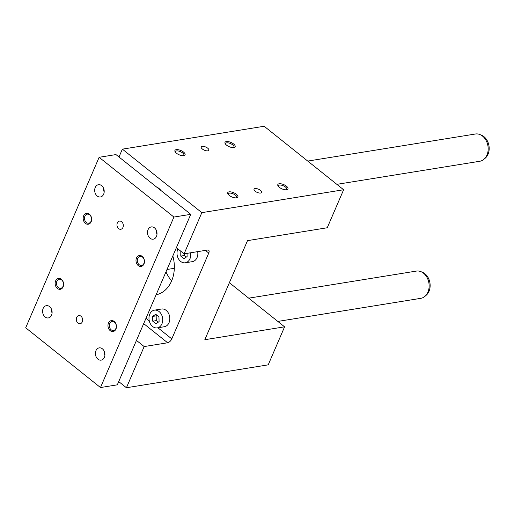 <?xml version="1.0" encoding="UTF-8"?>
<svg xmlns="http://www.w3.org/2000/svg" width="514" height="514" viewBox="0 0 514 514"><rect width="100%" height="100%" fill="white"/><g stroke="black" fill="none" stroke-linecap="round" stroke-linejoin="round"><path stroke-width="0.77" d="M144.164 346.564L126.425 387.742L268.218 364.844L284.589 326.827L204.829 339.709L247.497 240.642L327.251 227.76L343.622 189.75L201.835 212.648L184.096 253.832L207.579 250.035A4.144 2.062 128.6 0 1 208.678 250.26A4.144 2.062 128.6 0 1 208.755 253.061L171.792 338.887A4.144 2.062 128.6 0 1 167.648 342.767L144.164 346.564L136.454 340.403M187.025 253.357L187.115 256.518L184.006 258.683L180.767 256.094L184.314 255.522L186.286 257.096M184.263 253.807L184.314 255.522M172.832 255.94A31.058 23.593 80.8 0 1 156.108 294.779M165.977 271.867A31.058 23.593 -99.2 0 0 171.644 280.875M126.425 387.742L118.721 381.587M343.622 189.75L264.157 126.258L122.371 149.156L118.991 157.001M174.33 268.308L166.992 269.497M190.591 252.779A8.969 6.817 80.8 0 1 185.303 262.789L192.397 261.645A8.969 6.817 -99.2 0 0 197.684 251.635M157.278 327.874L164.364 326.731A8.969 6.817 -99.2 0 0 169.665 316.785A8.969 6.817 -99.2 0 0 161.505 309.017L154.412 310.16A8.969 6.817 80.8 0 1 162.572 317.928A8.969 6.817 80.8 0 1 157.278 327.874A8.969 6.817 80.8 0 1 152.619 326.506A8.969 6.817 80.8 0 1 149.034 317.009A8.969 6.817 80.8 0 1 154.412 310.16M184.096 253.832L176.392 247.677M161.036 190.598A13.801 10.486 -99.2 0 0 156.41 186.903M201.835 212.648L122.371 149.156M286.433 186.19A5.519 2.307 23.3 0 0 280.169 183.729A5.519 2.307 23.3 0 0 277.965 185.798A5.519 2.307 23.3 0 0 281.98 188.882A5.519 2.307 23.3 0 0 286.973 189.672A5.519 2.307 23.3 0 0 286.433 186.19M236.363 194.279A5.519 2.307 23.3 0 0 230.099 191.812A5.519 2.307 23.3 0 0 227.895 193.881A5.519 2.307 23.3 0 0 231.91 196.965A5.519 2.307 23.3 0 0 236.903 197.761A5.519 2.307 23.3 0 0 236.363 194.279M233.613 143.984A5.519 2.307 -156.7 0 1 234.153 147.473A5.519 2.307 -156.7 0 1 229.16 146.676A5.519 2.307 -156.7 0 1 225.145 143.592A5.519 2.307 -156.7 0 1 227.349 141.523A5.519 2.307 -156.7 0 1 233.613 143.984M183.543 152.073A5.519 2.307 -156.7 0 1 184.083 155.556A5.519 2.307 -156.7 0 1 179.09 154.765A5.519 2.307 -156.7 0 1 175.075 151.681A5.519 2.307 -156.7 0 1 177.279 149.613A5.519 2.307 -156.7 0 1 183.543 152.073M260.514 190.373A4.144 1.728 23.3 0 0 256.653 188.632A4.144 1.728 23.3 0 0 254.051 189.165A4.144 1.728 23.3 0 0 257.173 192.397A4.144 1.728 23.3 0 0 261.658 192.442A4.144 1.728 23.3 0 0 260.514 190.373M207.695 148.173A4.144 1.728 -156.7 0 1 208.838 150.242A4.144 1.728 -156.7 0 1 204.354 150.191A4.144 1.728 -156.7 0 1 201.231 146.965A4.144 1.728 -156.7 0 1 203.833 146.426A4.144 1.728 -156.7 0 1 207.695 148.173M284.589 326.827L229.379 282.713M159.083 321.603L155.973 323.769L152.735 321.179L152.607 316.431L155.716 314.266L158.954 316.855L159.083 321.603M156.982 315.281L156.153 315.859L156.282 320.607L158.254 322.182M152.735 321.179L156.282 320.607M152.607 316.431L156.153 315.859M185.303 262.789A8.969 6.817 80.8 0 1 180.652 261.42A8.969 6.817 80.8 0 1 177.889 248.872M180.767 256.094L180.825 251.217M278.299 186.306A4.587 1.915 -156.7 0 1 278.344 185.727A4.587 1.915 -156.7 0 1 279.449 185.059A4.587 1.915 -156.7 0 1 285.501 187.064A4.587 1.915 -156.7 0 1 286.767 189.358A4.587 1.915 -156.7 0 1 286.375 189.782M228.229 194.388A4.587 1.915 -156.7 0 1 228.274 193.81A4.587 1.915 -156.7 0 1 229.379 193.148A4.587 1.915 -156.7 0 1 235.431 195.153A4.587 1.915 -156.7 0 1 236.697 197.44A4.587 1.915 -156.7 0 1 236.305 197.871M233.555 147.576A4.587 1.915 23.3 0 0 233.947 147.152A4.587 1.915 23.3 0 0 232.681 144.864A4.587 1.915 23.3 0 0 228.402 142.924A4.587 1.915 23.3 0 0 225.524 143.522A4.587 1.915 23.3 0 0 225.479 144.1M183.485 155.665A4.587 1.915 23.3 0 0 183.877 155.241A4.587 1.915 23.3 0 0 182.611 152.947A4.587 1.915 23.3 0 0 178.332 151.013A4.587 1.915 23.3 0 0 175.454 151.611A4.587 1.915 23.3 0 0 175.409 152.189M100.487 387.543L117.327 384.825L190.752 214.338L115.958 154.579L99.125 157.297L25.7 327.784L100.487 387.543L173.912 217.056L99.125 157.297M173.912 217.056L190.752 214.338M307.745 161.081L475.392 134.006A13.801 10.486 80.8 0 1 480.005 134.591A13.801 10.486 80.8 0 1 482.556 136.114A13.801 10.486 80.8 0 1 486.944 155.106A13.801 10.486 80.8 0 1 483.989 159.256A13.801 10.486 80.8 0 1 479.793 161.261L336.863 184.346M480.005 134.591L481.599 135.253A12.799 9.721 80.8 0 1 488.037 154.271A12.799 9.721 80.8 0 1 485.293 158.126L483.989 159.256M248.712 298.165L416.359 271.084A13.801 10.486 80.8 0 1 420.966 271.668A13.801 10.486 80.8 0 1 423.517 273.191A13.801 10.486 80.8 0 1 427.905 292.183A13.801 10.486 80.8 0 1 424.949 296.334A13.801 10.486 80.8 0 1 420.76 298.338L277.823 321.423M420.966 271.668L422.566 272.33A12.799 9.721 80.8 0 1 428.997 291.354A12.799 9.721 80.8 0 1 426.26 295.203L424.949 296.334M115.907 328.452A4.587 3.482 -99.2 0 0 114.449 322.143A4.587 3.482 -99.2 0 0 112.071 321.443A4.587 3.482 -99.2 0 0 109.36 326.525A4.587 3.482 -99.2 0 0 113.53 330.496A4.587 3.482 -99.2 0 0 115.907 328.452M114.185 321.456A5.519 4.196 80.8 0 1 114.449 330.958A5.519 4.196 80.8 0 1 107.972 325.78A5.519 4.196 80.8 0 1 114.185 321.456M143.939 263.367A4.587 3.482 80.8 0 1 141.562 265.417A4.587 3.482 80.8 0 1 139.178 264.71A4.587 3.482 80.8 0 1 137.347 259.859A4.587 3.482 80.8 0 1 140.097 256.357A4.587 3.482 80.8 0 1 143.637 258.465A4.587 3.482 80.8 0 1 143.939 263.367M138.247 265.59A5.519 4.196 -99.2 0 0 144.46 261.266A5.519 4.196 -99.2 0 0 137.983 256.088A5.519 4.196 -99.2 0 0 138.247 265.59M56.874 281.28A4.587 3.482 80.8 0 1 59.251 279.237A4.587 3.482 80.8 0 1 61.629 279.937A4.587 3.482 80.8 0 1 63.466 284.788A4.587 3.482 80.8 0 1 60.71 288.296A4.587 3.482 80.8 0 1 57.17 286.182A4.587 3.482 80.8 0 1 56.874 281.28M61.365 279.256A5.519 4.196 -99.2 0 0 55.152 283.58A5.519 4.196 -99.2 0 0 61.629 288.752A5.519 4.196 -99.2 0 0 61.365 279.256M84.906 216.201A4.587 3.482 -99.2 0 0 86.365 222.511A4.587 3.482 -99.2 0 0 88.742 223.211A4.587 3.482 -99.2 0 0 91.453 218.122A4.587 3.482 -99.2 0 0 87.277 214.152A4.587 3.482 -99.2 0 0 84.906 216.201M85.427 223.384A5.519 4.196 80.8 0 1 85.163 213.888A5.519 4.196 80.8 0 1 91.64 219.06A5.519 4.196 80.8 0 1 85.427 223.384M80.955 316.194A4.144 3.148 -99.2 0 0 78.803 315.564A4.144 3.148 -99.2 0 0 76.361 320.151A4.144 3.148 -99.2 0 0 80.126 323.736A4.144 3.148 -99.2 0 0 82.613 320.575A4.144 3.148 -99.2 0 0 80.955 316.194M118.657 228.646A4.144 3.148 80.8 0 1 116.999 224.265A4.144 3.148 80.8 0 1 119.486 221.104A4.144 3.148 80.8 0 1 123.251 224.689A4.144 3.148 80.8 0 1 120.809 229.283A4.144 3.148 80.8 0 1 118.657 228.646M156.385 230.439A6.213 4.716 -99.2 0 0 156.995 234.223M150.03 238.233A6.213 4.716 80.8 0 1 147.544 231.66A6.213 4.716 80.8 0 1 151.27 226.918A6.213 4.716 80.8 0 1 156.918 232.296A6.213 4.716 80.8 0 1 153.249 239.177A6.213 4.716 80.8 0 1 150.03 238.233M104.907 355.18A6.213 4.716 80.8 0 1 104.297 351.39M102.402 348.82A6.213 4.716 -99.2 0 0 99.183 347.869A6.213 4.716 -99.2 0 0 95.514 354.75A6.213 4.716 -99.2 0 0 101.162 360.134A6.213 4.716 -99.2 0 0 104.888 355.386A6.213 4.716 -99.2 0 0 102.402 348.82M104.181 192.018A6.213 4.716 80.8 0 1 103.565 188.233M97.21 196.027A6.213 4.716 -99.2 0 0 100.429 196.978A6.213 4.716 -99.2 0 0 104.098 190.09A6.213 4.716 -99.2 0 0 98.45 184.712A6.213 4.716 -99.2 0 0 94.724 189.454A6.213 4.716 -99.2 0 0 97.21 196.027M51.477 309.19A6.213 4.716 -99.2 0 0 52.087 312.975M49.582 306.614A6.213 4.716 80.8 0 1 52.068 313.187A6.213 4.716 80.8 0 1 48.342 317.928A6.213 4.716 80.8 0 1 42.694 312.551A6.213 4.716 80.8 0 1 46.363 305.663A6.213 4.716 80.8 0 1 49.582 306.614M167.648 342.767L143.682 323.621M171.792 338.887L157.888 327.778M149.272 320.89L145.989 318.269M208.755 253.061L205.401 250.389"/></g></svg>
